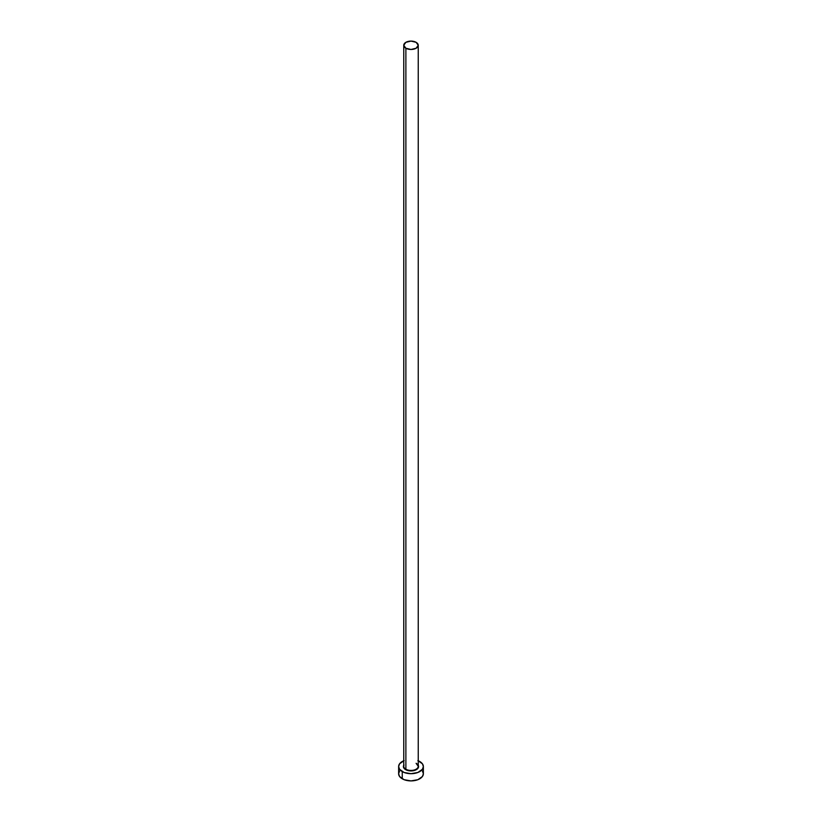 <?xml version="1.0" encoding="UTF-8"?>
<svg xmlns="http://www.w3.org/2000/svg" width="822" height="822" viewBox="0 0 822 822"><rect width="100%" height="100%" fill="white"/><g stroke="black" fill="none" stroke-linecap="round" stroke-linejoin="round"><path stroke-width="1.23" d="M403.818 765.693A7.244 4.182 0 0 0 405.883 769.217L405.626 769.649A7.593 4.387 180 0 1 403.756 765.22M403.756 45.282L403.756 766.258A7.244 4.182 0 0 0 405.883 769.217A7.244 4.182 0 0 0 413.774 770.122A7.244 4.182 0 0 0 418.244 766.258L418.244 45.282A7.244 4.182 180 0 1 413.774 49.145A7.244 4.182 180 0 1 405.883 48.241L405.883 769.217L405.883 48.241A7.244 4.182 180 0 1 403.756 45.282A7.244 4.182 180 0 1 408.226 41.419A7.244 4.182 180 0 1 416.117 42.323A7.244 4.182 180 0 1 418.244 45.282L416.117 42.323L411 41.1L405.883 42.323L403.756 45.282L405.883 48.241L411 49.464L416.117 48.241L418.244 45.282M418.244 760.761A12.371 7.141 180 0 1 419.744 761.501A12.371 7.141 180 0 1 423.371 766.546A12.371 7.141 180 0 1 415.737 773.142A12.371 7.141 180 0 1 402.256 771.601L402.256 778.804A12.371 7.141 0 0 0 415.737 780.355A12.371 7.141 0 0 0 423.371 773.759L422.426 771.026M399.574 771.026L398.629 773.759A12.371 7.141 0 0 0 402.256 778.804L402.256 771.601A12.371 7.141 180 0 1 398.629 766.546A12.371 7.141 180 0 1 403.756 760.761M404.126 760.607L399.574 763.813L398.629 766.546L399.574 769.279L404.126 772.485L411 773.687L417.874 772.485L422.426 769.279L423.371 766.546L422.426 763.813L417.874 760.607M418.018 764.871L418.449 767.399L417.319 768.981L413.908 770.604L411 770.933L408.092 770.604L404.681 768.981L403.551 767.399L403.982 764.871M398.629 766.546L398.629 773.759L399.574 776.492L404.126 779.698L411 780.9L417.874 779.698L422.426 776.492L423.371 773.759L423.371 766.546M418.244 765.22A7.593 4.387 180 0 1 414.946 770.296A7.593 4.387 180 0 1 405.626 769.649L405.883 769.217A7.244 4.182 0 0 0 413.312 770.224A7.244 4.182 0 0 0 418.182 766.823A7.244 4.182 0 0 0 416.117 763.299M418.244 766.258L416.199 763.463"/></g></svg>
